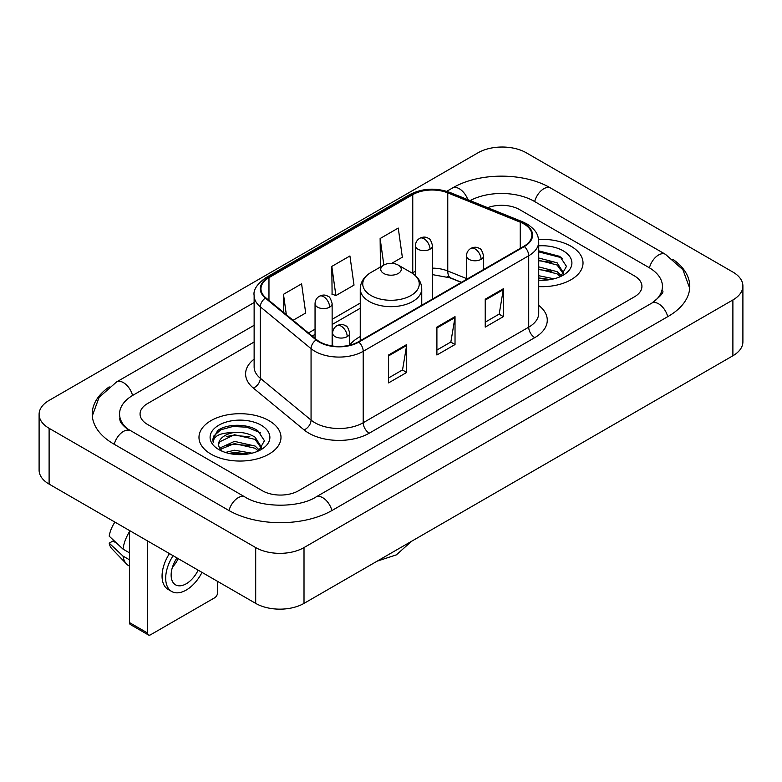 <?xml version="1.0" encoding="UTF-8"?>
<svg xmlns="http://www.w3.org/2000/svg" width="782" height="782" viewBox="0 0 782 782"><rect width="100%" height="100%" fill="white"/><g stroke="black" fill="none" stroke-linecap="round" stroke-linejoin="round"><path stroke-width="1.17" d="M360.248 336.583A45.278 26.138 0 0 0 349.71 345.048M461.302 282.4L448.545 277.248A34.173 19.726 0 0 0 447.128 276.701M571.007 246.262A41.006 23.675 0 0 0 538.563 239.409A41.006 23.675 0 0 1 571.007 246.262A41.006 23.675 0 0 1 583.02 263.006A41.006 23.675 0 0 0 571.007 246.262M268.979 420.638A41.006 23.675 0 0 0 224.297 415.506A41.006 23.675 0 0 0 198.98 437.373A41.006 23.675 0 0 0 210.993 454.117A41.006 23.675 0 0 0 255.675 459.249A41.006 23.675 0 0 0 280.992 437.373A41.006 23.675 0 0 0 268.979 420.638A41.006 23.675 0 0 0 224.297 415.506A41.006 23.675 0 0 0 198.98 437.373A41.006 23.675 0 0 0 210.993 454.117A41.006 23.675 0 0 0 255.675 459.249A41.006 23.675 0 0 0 280.992 437.373A41.006 23.675 0 0 0 268.979 420.638M523.891 223.945A27.341 15.787 180 0 1 531.897 235.099A27.341 15.787 180 0 1 523.891 246.262L358.381 341.822A27.341 15.787 180 0 1 316.661 339.711L265.909 297.864A27.341 15.787 180 0 1 260.963 288.812A27.341 15.787 180 0 1 268.969 277.649L412.759 194.64A27.341 15.787 180 0 1 447.763 192.871L520.245 222.176A27.341 15.787 180 0 1 523.891 223.945M524.37 223.662A28.015 16.178 0 0 0 520.636 221.853L448.154 192.548A28.015 16.178 0 0 0 412.27 194.366L268.49 277.375A28.015 16.178 0 0 0 265.352 298.089L316.104 339.935A28.015 16.178 0 0 0 358.86 342.096L524.37 246.545A28.015 16.178 0 0 0 524.37 223.662M388.586 354.999L388.586 382.897L406.708 372.437L406.708 344.539L388.586 354.999M388.586 377.95L402.544 369.896L406.63 345.468A6.833 3.949 -120 0 0 406.708 344.539M402.417 369.964L406.708 372.437M485.231 299.203L485.231 327.101L503.354 316.642L503.354 288.744L485.231 299.203M485.231 322.155L499.19 314.09L503.276 289.663A6.833 3.949 -120 0 0 503.354 288.744M499.063 314.168L503.354 316.642M436.903 327.101L436.903 354.999L455.026 344.539L455.026 316.642L436.903 327.101M436.903 350.053L450.862 341.998L454.958 317.57A6.833 3.949 -120 0 0 455.026 316.642M450.745 342.066L455.026 344.539M538.73 286.603A41.006 23.675 0 0 0 583.02 263.006A41.006 23.675 0 0 1 538.73 286.603M262.341 490.734A25.63 14.799 0 0 0 298.577 490.734L634.437 296.828A25.63 14.799 0 0 0 641.934 286.368A25.63 14.799 0 0 0 634.437 275.909L519.659 209.644A25.63 14.799 0 0 0 487.636 207.68A25.63 14.799 0 0 1 519.659 209.644L634.437 275.909A25.63 14.799 0 0 1 641.934 286.368A25.63 14.799 0 0 1 634.437 296.828L298.577 490.734A25.63 14.799 0 0 1 262.341 490.734L147.563 424.47L262.341 490.734M254.13 342.017L147.563 403.551A25.63 14.799 0 0 0 140.066 414.01A25.63 14.799 0 0 0 147.563 424.47A25.63 14.799 0 0 1 140.066 414.01A25.63 14.799 0 0 1 147.563 403.551L254.13 342.017M391.665 263.378L402.339 257.21L398.253 228.061L380.13 238.52L380.423 266.251M293.094 320.278L305.694 313.005L301.598 283.856L283.475 294.315L283.475 312.35M331.803 266.418L335.898 295.567L354.011 285.107L349.925 255.958L331.803 266.418L332.096 294.149M335.898 295.567L331.803 294.042M381.225 266.554L380.13 266.144M380.13 238.52L383.845 265.039M283.475 294.315L286.339 314.716M653.918 301.793A46.128 26.637 0 0 0 662.442 286.368A46.128 26.637 0 0 0 648.933 267.532L534.155 201.277A46.128 26.637 0 0 0 470.129 200.603M254.13 325.283L133.067 395.174A46.128 26.637 0 0 0 119.558 414.01A46.128 26.637 0 0 0 128.082 429.435M255.694 547.576A34.173 19.726 0 0 0 304.012 547.576L732.89 299.965A34.173 19.726 0 0 0 742.9 286.017A34.173 19.726 0 0 0 732.89 272.068L526.306 152.803A34.173 19.726 0 0 0 477.988 152.803L49.11 400.404A34.173 19.726 0 0 0 39.1 414.362A34.173 19.726 0 0 0 49.11 428.311L255.694 547.576L255.694 603.381A34.173 19.726 0 0 0 304.012 603.381L732.89 355.771A34.173 19.726 0 0 0 742.9 341.822L742.9 286.017M39.1 414.362L39.1 470.158A34.173 19.726 0 0 0 49.11 484.107L255.694 603.381M109.216 386.885A73.469 42.414 0 0 0 92.227 414.01A73.469 42.414 0 0 0 113.742 444L228.51 510.265A73.469 42.414 0 0 0 332.409 510.265L668.258 316.358A73.469 42.414 0 0 0 689.773 286.368A73.469 42.414 0 0 0 672.784 259.243M461.36 282.361L448.614 277.209A34.173 19.726 0 0 0 447.969 276.955M538.73 275.723L554.037 278.803M538.73 277.942L550.362 279.575M538.73 266.867L557.116 271.667L561.505 275.86M538.73 269.086L557.116 273.886L560.362 276.632M538.73 258.011L557.116 262.811L563.372 272.654L563.216 274.277M538.73 260.23L557.116 265.03L563.304 273.759M538.73 280.161A29.902 17.263 0 0 0 563.157 275.205A29.902 17.263 0 0 0 563.157 250.797A29.902 17.263 0 0 0 538.73 245.841M560.714 276.466L566.471 266.359L559.912 256.418L538.73 250.856M538.73 251.863L561.261 257.649L562.541 258.529M538.73 260.729L551.877 262.39M538.73 269.585L551.877 271.246M538.73 278.441L550.039 279.633M383.747 273.465A10.254 5.914 0 0 0 398.253 273.465A10.254 5.914 0 0 0 398.253 265.098L410.98 272.439A28.25 16.314 0 0 1 410.98 295.508A28.25 16.314 0 0 1 371.02 295.508A28.25 16.314 0 0 1 371.02 272.439C364.07 276.574 360.473 282.067 360.248 288.91A30.752 17.751 0 0 0 369.251 301.461A30.752 17.751 0 0 0 402.769 305.312A30.752 17.751 0 0 0 421.752 288.91C421.527 282.067 417.93 276.574 410.98 272.439L398.253 265.098A10.254 5.914 0 0 0 383.747 265.098A10.254 5.914 0 0 0 383.747 273.465M147.563 633.019A4.272 2.463 120 0 0 148.453 634.974L130.33 624.515A4.272 2.463 -60 0 1 129.45 622.56L147.563 633.019L147.563 540.948M129.45 530.489L129.45 622.56M148.453 634.974A4.272 2.463 120 0 0 150.584 634.769L214.62 597.8A4.272 2.463 120 0 0 217.64 592.57L217.64 581.407M176.967 557.928A21.358 12.326 120 0 0 175.549 584.838A21.358 12.326 120 0 0 186.224 583.783A21.358 12.326 120 0 0 198.149 570.156M172.431 567.224A21.358 12.326 120 0 0 178.218 558.651M169.469 553.597A29.042 16.774 120 0 0 168.081 589.403L171.708 591.495A29.042 16.774 120 0 0 186.224 590.058A29.042 16.774 120 0 0 202.02 572.385M173.096 555.689A29.042 16.774 120 0 0 171.708 591.495M129.45 531.75A28.191 16.275 120 0 0 123.028 549.12L109.206 536.178A22.209 12.825 120 0 1 114.915 522.102M129.45 552.825L123.028 549.12M116.684 543.187L112.921 541.007L109.206 543.158L123.028 556.1L129.45 559.804M123.028 556.1A28.191 16.275 120 0 0 126.508 563.969A28.191 16.275 120 0 0 128.639 565.65L129.45 566.109M109.206 543.158A22.209 12.825 120 0 0 111.826 548.681L126.508 563.969M225.402 452.446L234.463 450.237L252.019 453.179M228.95 453.413L234.463 452.446L248.334 453.951M219.644 448.106L234.463 441.371L255.088 446.043L259.487 450.237M220.387 449.318L234.463 443.59L255.088 448.252L258.334 450.999M258.695 450.843L264.443 440.735L257.884 430.794C247.464 423.316 226.8 423.668 217.679 430.54L212.753 439.552L213.222 442.456C213.496 435.955 220.182 432.69 233.271 432.642A21.358 12.326 0 0 0 218.628 444.352A21.358 12.326 0 0 0 219.674 448.145L222.215 451.253M233.271 432.642C241.462 431.781 248.735 433.296 255.088 437.187L261.344 447.021L261.198 448.653M218.637 444.596L219.361 441.977L234.463 434.733L255.088 439.396L261.276 448.125M261.129 425.173A29.902 17.263 0 0 0 218.843 425.173A29.902 17.263 0 0 0 218.843 449.582A29.902 17.263 0 0 0 261.129 449.582A29.902 17.263 0 0 0 261.129 425.173M212.763 439.758L213.691 436.112L220.739 429.807L232.938 426.473L247.034 427.207L260.523 432.896M226.33 436.552L232.938 435.33L249.849 436.757M226.33 445.417L232.938 444.186L249.849 445.623M229.517 453.54L232.938 453.052L248.011 454M538.73 305.4A42.717 24.662 180 0 1 534.761 337.638L369.251 433.189A8.543 4.936 60 0 1 363.21 422.73L528.72 327.169A34.173 19.726 0 0 0 538.73 313.22L538.73 241.794A34.173 19.726 180 0 1 528.72 255.743A8.543 4.936 -120 0 0 524.37 246.545M369.251 433.189A42.717 24.662 180 0 1 308.851 433.189A42.717 24.662 180 0 1 304.061 429.895L253.319 388.048A42.717 24.662 180 0 1 254.13 359.114M314.892 422.73A34.173 19.726 0 0 0 363.21 422.73L363.21 351.304A34.173 19.726 180 0 1 311.06 348.664L260.308 306.827A34.173 19.726 180 0 1 254.13 295.508L254.13 366.934A34.173 19.726 0 0 0 260.308 378.253L311.06 420.09A34.173 19.726 0 0 0 314.892 422.73M538.73 241.794C538.182 235.929 537.635 231.042 526.951 223.935L522.464 221.756A8.543 3.998 112 0 0 520.636 221.853M522.464 221.756L449.982 192.46C435.838 187.455 422.407 188.179 409.69 194.64A8.543 4.936 60 0 1 412.27 194.366M268.49 277.375A8.543 4.936 -120 0 0 265.909 277.649C257.043 284.022 253.114 289.975 254.13 295.508M265.352 298.089A8.543 5.718 129.5 0 0 260.308 306.827L260.308 378.253A8.543 5.718 -50.5 0 1 253.319 388.048M449.982 192.46A8.543 3.998 112 0 0 448.154 192.548M316.104 339.935A8.543 5.718 129.5 0 0 311.06 348.664L311.06 420.09A8.543 5.718 -50.5 0 1 304.061 429.895M358.86 342.096A8.543 4.936 60 0 1 363.21 351.304L528.72 255.743L528.72 327.169A8.543 4.936 60 0 0 534.761 337.638M268.969 277.649L268.969 300.396M520.245 222.176L520.245 248.373M447.763 192.871L447.763 270.992A27.341 15.787 0 0 0 432.524 268.138M466.483 278.558L447.763 270.992A15.376 7.204 -68 0 0 450.823 277.981L432.524 274.638M415.438 271.403A27.341 15.787 0 0 0 412.759 272.762L412.114 273.133M412.759 194.64L412.759 272.762A15.376 8.876 60 0 1 412.73 273.544M360.248 303.074L332.135 319.31M315.048 329.173L308.479 332.966M436.903 327.99L454.958 317.57M485.231 300.083L503.276 289.663M388.586 355.888L406.63 345.468M331.891 510.558A13.665 7.888 -120 0 0 315.908 497.029C299.105 507.899 261.814 507.899 245.01 497.029L126.205 428.096C122.764 425.242 120.731 422.847 120.125 420.921L119.558 418.194M229.028 510.558A13.665 7.888 -60 0 1 245.01 497.029M114.26 444.293A13.665 7.888 -60 0 1 130.242 430.765M92.296 415.936L99.099 397.344L116.577 381.948A13.665 7.888 60 0 1 132.559 395.477M446.766 191.307L452.426 188.042A13.665 7.888 60 0 1 467.832 199.674M452.426 188.042C479.083 172.187 523.999 172.187 550.655 188.042A13.665 7.888 120 0 0 534.673 201.57M550.655 188.042L665.423 254.306A13.665 7.888 120 0 0 649.441 267.835M667.74 316.661A13.665 7.888 -120 0 0 651.758 303.133L315.908 497.029M304.012 603.381L304.012 547.576M49.11 484.107L49.11 428.311M732.89 355.771L732.89 299.965M481.067 259.341A8.543 4.936 0 0 0 483.569 255.851C482.211 250.914 480.862 248.49 479.513 248.588C477.04 246.838 474.117 246.799 470.754 248.451A8.543 4.936 60 0 1 475.026 248.881A8.543 4.936 -120 0 1 481.067 259.341A8.543 4.936 0 0 1 468.985 259.341A8.543 4.936 0 0 1 466.483 255.851C466.61 252.615 468.037 250.152 470.754 248.451M347.208 336.622A8.543 4.936 0 0 0 349.71 333.132C348.352 328.196 347.003 325.771 345.654 325.869C343.181 324.119 340.258 324.08 336.895 325.732A8.543 4.936 60 0 1 341.167 326.162A8.543 4.936 -120 0 1 347.208 336.622A8.543 4.936 0 0 1 335.126 336.622A8.543 4.936 0 0 1 332.624 333.132C332.751 329.896 334.178 327.433 336.895 325.732M430.022 249.194A8.543 4.936 0 0 0 432.524 245.704C431.165 240.768 429.817 238.344 428.468 238.432C425.995 236.692 423.072 236.653 419.709 238.305A8.543 4.936 60 0 1 423.981 238.725A8.543 4.936 -120 0 1 430.022 249.194A8.543 4.936 0 0 1 417.94 249.194A8.543 4.936 0 0 1 415.438 245.704C415.565 242.469 416.992 239.996 419.709 238.305M329.633 307.15A8.543 4.936 0 0 0 332.135 303.66C330.776 298.724 329.427 296.3 328.078 296.398C325.605 294.658 322.683 294.609 319.32 296.27A8.543 4.936 60 0 1 323.592 296.691A8.543 4.936 -120 0 1 329.633 307.15A8.543 4.936 0 0 1 317.551 307.15A8.543 4.936 0 0 1 315.048 303.66C315.175 300.425 316.602 297.962 319.32 296.27M409.69 194.64L265.909 277.649M360.248 308.274L332.135 324.51M315.048 334.373L312.184 336.025M461.488 282.292L450.823 277.981M116.577 381.948L254.13 302.526M689.704 288.294L682.901 269.712L665.423 254.306M662.442 290.552C664.348 291.94 660.78 296.134 651.758 303.133M411.547 541.3L396.406 554.849L377.09 561.183M421.752 305.234L421.752 288.91M360.248 340.737L360.248 288.91M383.747 265.098L371.02 272.439M483.569 269.546L483.569 255.851M466.483 279.409L466.483 255.851M349.71 345.194L349.71 333.132M332.624 345.996L332.624 333.132M432.524 299.007L432.524 245.704M415.438 275.665L415.438 245.704M332.135 345.927L332.135 303.66M315.048 338.381L315.048 303.66"/></g></svg>
